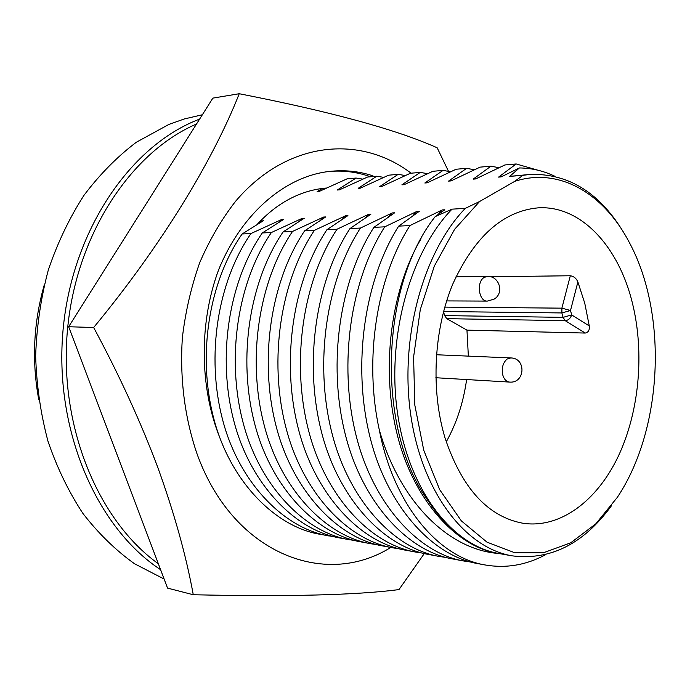 <?xml version="1.0" encoding="UTF-8"?>
<svg xmlns="http://www.w3.org/2000/svg" width="690" height="690" viewBox="0 0 690 690"><rect width="100%" height="100%" fill="white"/><g stroke="black" fill="none" stroke-linecap="round" stroke-linejoin="round"><path stroke-width="1.03" d="M326.525 188.034L326.034 188.068C313.7 189.129 301.78 192.639 290.266 198.599C278.544 204.628 267.461 213.279 257.025 224.543M324.274 188.232L326.31 188.129M411.111 173.207C359.999 134.352 286.954 140.769 235.583 201.282C221.585 219.273 209.639 239.715 199.746 262.588C191.259 286.54 185.455 311.63 182.341 337.867C179.788 378.103 184.489 416.199 196.434 452.157C231.84 553.414 324.774 588.915 390.773 547.437M193.269 594.745C186.145 555.648 174.303 513.162 157.743 467.294C140.355 421.107 118.991 374.515 93.659 327.509C161.106 245.873 212.615 161.296 239.24 93.728L212.856 98.118L68.664 326.741L167.558 588.113L193.269 594.745C287.773 596.824 356.342 595.108 398.967 589.596L424.471 553.311M219.696 437.356C199.513 387.073 198.996 322.282 218.67 269.695C242.294 211.606 287.48 174.872 331.873 171.198C345.017 170.007 357.808 171.267 370.245 174.984L374.092 176.468M370.495 176.778C357.593 172.155 344.189 170.344 330.303 171.362M68.664 326.741L93.659 327.509M239.24 93.728C330.821 111.651 396.793 129.668 437.158 147.781L448.491 171.31M468.355 356.118L466.957 330.13L585.224 333.054C588.38 332.399 589.734 330.027 589.277 325.93L584.766 303.255L577.884 281.951C576.357 278.389 573.83 276.319 570.311 275.759L490.349 276.742M444.964 437.753C430.603 389.902 433.743 329.527 452.959 283.668C474.737 236.394 503.105 211.123 538.071 207.854C581.04 205.085 618.913 246.804 632.523 303.522C644.684 353.194 639.25 411.947 618.154 456.564C596.962 500.931 560.332 528.687 523.167 523.296C487.994 516.853 461.921 488.339 444.964 437.753M199.669 119.025L193.968 121.388C126.296 150.291 70.156 235.851 62.695 334.322C55.097 432.777 97.644 528.385 160.597 569.698M202.36 114.756L184.264 118.973L168.895 124.424L136.31 142.261C117.145 156.759 99.671 174.484 83.895 195.434C69.388 218.031 57.529 242.854 48.334 269.919C40.883 297.882 36.656 326.568 35.647 355.997C36.553 385.348 40.658 413.767 47.981 441.229C57.02 467.699 68.672 491.789 82.955 513.498C98.48 533.525 115.679 550.275 134.541 563.756L164.125 579.039M446.249 441.867C456.677 423.108 463.464 402.33 466.613 379.552M514.697 181.367L479.567 201.532L454.624 229.304L434.338 266.064L420.288 309.594L413.595 357.032L414.802 405.056L423.764 450.294L439.703 489.702L461.325 520.864L486.976 542.15L514.904 552.802L543.358 552.802L570.768 542.789L595.789 523.839L617.343 497.335C662.78 429.24 668.196 314.649 629.384 242.578C604.052 193.787 559.478 166.764 514.697 181.367L522.917 175.329L530.213 174.406L509.66 176.381L522.917 175.329M466.957 330.13L446.792 318.659L565.196 320.66L563.057 317.357L571.674 314.916C570.457 318.444 568.293 320.358 565.196 320.66L585.224 333.054M443.567 311.535L561.893 312.941L563.057 317.357L444.636 315.606L446.792 318.659M444.636 315.606L443.515 311.742M479.567 201.532L465.284 208.363C423.082 251.936 399.415 338.333 410.8 415.302C422.056 492.375 465.336 548.067 512.187 555.855C550.568 560.565 583.662 543.867 611.469 505.753M624.329 233.643C600.24 193.071 568.87 173.328 530.213 174.406M322.42 188.448L317.133 191.63L319.125 191.475L347.061 178.839L356.04 178.055L337.324 190.017L339.377 189.854L367.511 177.045L376.766 176.226L358.162 188.344L360.275 188.18L388.608 175.191L398.156 174.346L379.664 186.628L381.855 186.447L410.378 173.268L420.245 172.405L401.882 184.842L404.15 184.661L432.854 171.292L443.049 170.395L424.842 183.005L427.179 182.816L456.081 169.248L466.613 168.326L448.586 181.108L451.01 180.909L480.093 167.135L490.978 166.178L473.15 179.141L475.652 178.934L504.916 164.953L516.189 163.961L498.585 177.106L501.173 176.89L519.423 167.937L509.66 176.381M465.284 208.363L452.028 209.156L435.209 216.6L444.809 209.786L442.212 209.941L409.955 225.561L398.682 226.13L419.279 211.312L416.777 211.468L384.753 226.829L373.885 227.372L394.646 212.796L392.231 212.934L360.456 228.045L349.977 228.571L370.884 214.219L368.546 214.357L337.013 229.218L326.896 229.727L347.924 215.599L345.673 215.729L314.39 230.348L304.618 230.839L325.74 216.927L323.567 217.057L292.526 231.443L283.09 231.918L304.299 218.213L302.194 218.342L271.403 232.504L262.278 232.961L283.547 219.463L281.511 219.584L250.97 233.531L242.138 233.97L263.468 220.671L259.828 221.568M577.884 281.951L570.509 310.491L561.893 312.941L561.893 308.154L570.509 310.491L571.674 314.916L589.277 325.93M452.028 209.156C409.869 252.359 386.271 337.91 397.664 414.155C408.946 490.504 452.217 545.747 499.094 553.544L512.187 555.855M435.209 216.6C380.647 285.03 375.696 427.593 427.584 500.034C447.361 530.274 470.675 548.067 497.525 553.397C447.931 549.059 399.639 501.354 379.31 429.956C393.697 504.64 438.081 557.158 484.992 564.946C506.046 568.569 526.332 565.11 545.842 554.587M554.872 176.278C543.651 170.887 531.835 168.11 519.423 167.937M398.682 226.13C364.579 279.847 352.193 363.716 369.642 435.58C386.202 505.054 432.138 556.149 477.98 563.644L484.992 564.946M379.31 429.956C363.716 358.869 376.749 277.63 409.955 225.561M497.525 553.397C455.219 546.109 412.982 498.775 397.224 434.562C380.63 368.279 390.816 289.998 421.064 238.757M438.254 214.392L442.212 209.941M196.538 123.993C130.721 152.378 75.943 234.85 67.413 330.553C58.779 426.222 98.049 520.614 158.346 563.756M416.777 211.468L413.025 215.599M501.673 176.64L498.585 177.106M229.874 595.418L258.828 595.668M384.753 226.829C350.693 280.019 338.341 362.992 355.764 434.122C372.307 502.889 418.175 553.544 463.999 561.039L471.037 562.074M537.993 170.232L516.189 163.961M373.885 227.372C339.86 280.149 327.534 362.423 344.94 432.984C361.457 501.19 407.273 551.508 453.071 559.012L463.999 561.039M392.231 212.934L388.677 216.798M476.135 178.701L473.15 179.141M360.456 228.045C326.474 280.312 314.192 361.715 331.562 431.578C348.053 499.103 393.8 548.99 439.565 556.502L446.361 557.511M498.948 167.713L490.978 166.178M44.108 285.453C33.482 323.041 31.688 361.043 38.726 399.467M349.977 228.571C316.037 280.433 303.79 361.172 321.126 430.482C337.6 497.473 383.278 547.023 429.007 554.544L439.565 556.502M317.133 191.63L319.522 191.285M368.546 214.357L365.165 217.971M451.476 180.677L448.586 181.108M337.013 229.218C303.134 280.589 290.921 360.49 308.232 429.128C324.671 495.455 370.263 544.591 415.949 552.112L422.522 553.104M474.358 169.757L466.613 168.326M326.896 229.727C293.069 280.709 280.89 359.964 298.166 428.067C314.58 493.885 360.102 542.694 405.746 550.223L415.949 552.112M356.04 178.055L362.785 179.124M337.324 190.017L339.782 189.664M258.785 223.465L261.493 220.783M345.673 215.729L342.447 219.118M427.636 182.6L424.842 183.005M314.39 230.348C280.623 280.865 268.479 359.309 285.72 426.756C302.099 491.936 347.527 540.348 393.11 547.877L399.467 548.843M450.579 171.75L443.049 170.395M334.667 536.846L319.944 534.276C274.818 526.763 230.081 480.714 213.943 419.21C196.978 355.548 208.846 281.718 242.138 233.97M304.618 230.839C270.903 280.977 258.802 358.8 276.009 425.739C292.362 490.418 337.703 538.511 383.243 546.04L393.11 547.877M376.766 176.226L383.7 177.364M328.914 535.949C283.711 528.428 238.878 482.086 222.715 420.132C205.706 356.005 217.617 281.615 250.97 233.531M358.162 188.344L360.697 187.982M278.691 222.422L281.511 219.584M323.567 217.057L320.488 220.239M404.582 184.454L401.882 184.842M292.526 231.443C258.888 281.123 246.822 358.17 263.994 424.471C280.304 488.537 325.542 536.242 371.022 543.772L377.163 544.712M427.567 173.682L420.245 172.405M355.574 540.718L340.377 538.079C295.096 530.558 250.142 483.845 233.936 421.305C216.884 356.601 228.83 281.486 262.278 232.961M283.09 231.918C249.504 281.235 237.481 357.679 254.61 423.488C270.894 487.071 316.046 534.465 361.465 541.995L371.022 543.772M398.156 174.346L405.289 175.553M349.632 539.796C304.281 532.275 259.242 485.26 243.001 422.263C225.915 357.075 237.895 281.373 271.403 232.504M379.664 186.628L382.286 186.24M299.244 221.343L302.194 218.342M435.821 377.732L509.505 382.079C506.391 381.717 504.166 379.414 502.829 375.17C501.406 368.184 502.838 362.811 507.124 359.041L510.721 357.929L436.434 354.755M446.646 300.909L487.338 301.09C478.731 301.711 476.117 281.796 484.259 277.38L487.373 276.423L455.986 276.819M570.311 275.759L561.893 308.154L444.774 307.119M509.505 382.079C525.237 383.597 526.522 358.015 510.721 357.929M487.338 301.09L494.049 299.167C504.537 293.267 499.379 275.69 487.373 276.423"/></g></svg>

